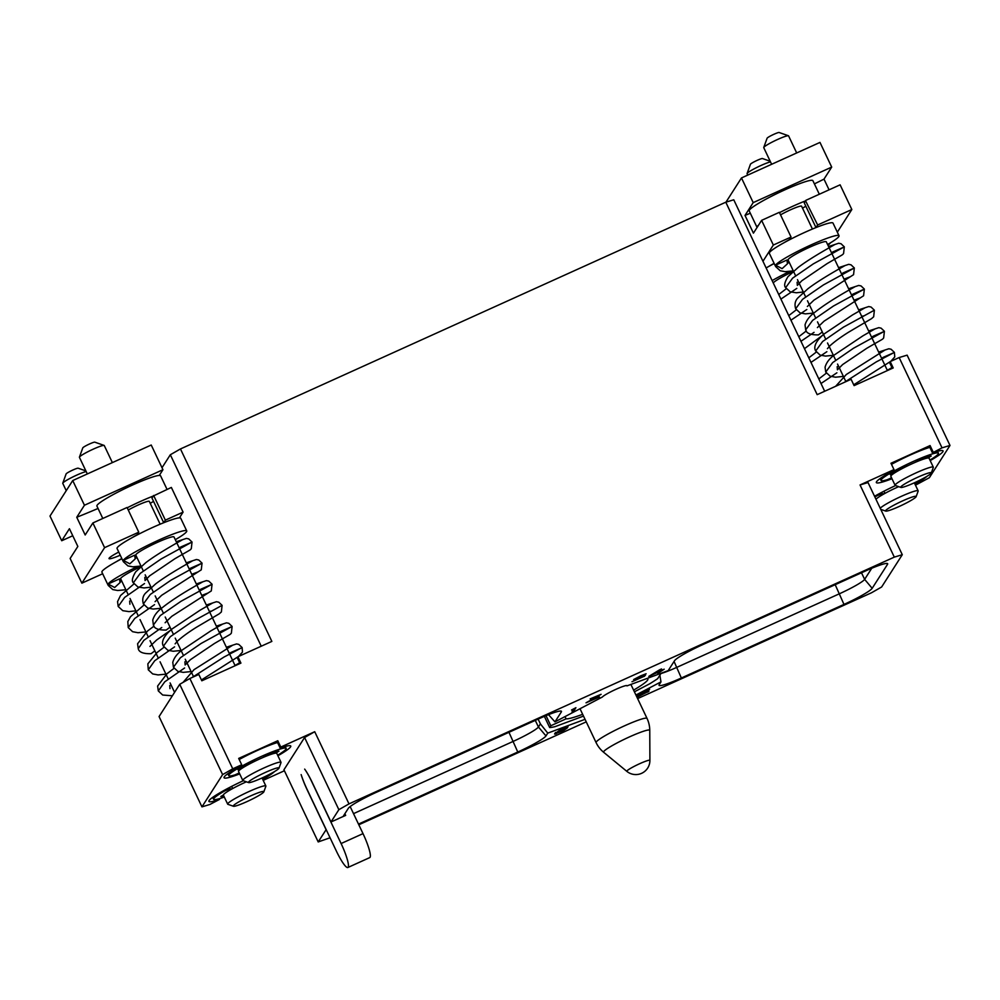 <?xml version="1.0" encoding="UTF-8"?>
<svg xmlns="http://www.w3.org/2000/svg" width="1000" height="1000" viewBox="0 0 1000 1000"><rect width="100%" height="100%" fill="white"/><g stroke="black" fill="none" stroke-linecap="round" stroke-linejoin="round"><path stroke-width="1.5" d="M277.787 740.738L238.688 758.425L241.7 764.762L232.75 768.812L189.875 678.5L198.812 674.463L201.825 680.788L240.925 663.1L237.913 656.762L271.85 641.413L180.463 448.95L725.788 202.2L817.175 394.65L851.1 379.288L854.112 385.625L893.213 367.938L890.2 361.6L899.15 357.55L942.025 447.85L932.45 452.887L929.45 446.55L930.075 445.575L890.975 463.263L893.988 469.6L860.05 484.95L894.312 557.125L349 803.888L314.725 731.712L280.788 747.062L280.163 748.05L277.162 741.725L277.787 740.738L280.788 747.062M930.075 445.575L933.075 451.9M891.488 464.338A31.775 3.4 -25.4 0 1 929.825 447.35M915.037 484.275A36.925 3.95 154.6 0 0 926.912 476.337M895.562 485.562A36.925 3.95 154.6 0 0 874.538 496.275M860.05 484.95L868.025 482.55L902.288 554.712L881.637 586.987L871.5 592.775L637.625 698.6M893.988 469.6L893.35 470.575A36.925 3.95 154.6 0 0 876.35 482.575A36.925 3.95 154.6 0 0 891.988 478.738M930.188 460.6A36.925 3.95 154.6 0 0 943.05 450.9A36.925 3.95 154.6 0 0 932.45 452.887M942.025 447.85L950 445.45L929.35 477.713L915.475 485.2M243.275 780.725A36.925 3.95 154.6 0 0 208.9 801.413A36.925 3.95 154.6 0 0 219.5 799.425L209.925 804.463L201.95 806.862L159.075 716.562L179.725 684.3L189.875 678.5M284.4 770.763L263.188 780.362M586.25 721.85L358.8 824.775M330.062 837.775L318.2 841.938L283.938 769.775L304.587 737.5L314.725 731.712M883.938 491.238L884.95 493.375M884.163 493.812L882.113 493.625L876.975 495.788A31.775 3.4 154.6 0 0 874.887 497M914.788 483.738A31.775 3.4 154.6 0 0 921.162 479.513M875.962 499.275A21.15 2.263 -25.4 0 1 898.675 486.65M880.238 508.275A21.15 2.263 -25.4 0 1 900.288 496.825A21.15 2.263 -25.4 0 1 918.15 490.838A21.15 2.263 -25.4 0 1 918.15 491.112L916.137 496.662A16.912 1.812 -25.4 0 1 916.05 496.838A16.912 1.812 154.6 0 1 901.162 505.562A16.912 1.812 154.6 0 1 885.75 511.1L880.75 509.35M885.75 511.1A16.912 1.812 154.6 0 1 885.662 510.575A16.912 1.812 -25.4 0 1 902.2 501.075A16.912 1.812 -25.4 0 1 916.137 496.662M773.225 282.9A21.15 2.263 -25.4 0 1 793.062 271.55M772.125 280.6A35.238 3.775 -25.4 0 1 789.8 271.413M800.95 341.3L814.05 332.337M790.938 320.2L806.825 309.488M780.913 299.088L796.8 288.387M821 383.512L836.888 372.8M810.975 362.4L826.862 351.7M887.312 370.3A36.925 3.95 154.6 0 0 891.938 367.562M899.15 357.55L907.125 355.15L950 445.45M890.2 361.6L889.575 362.587L892.3 368.338M891.538 477.8L887.262 479.712A31.775 3.4 -25.4 0 1 881.038 480.475A31.775 3.4 -25.4 0 1 908.288 463.762A31.775 3.4 -25.4 0 1 938.45 453.212A31.775 3.4 -25.4 0 1 929.938 460.062M898.388 469.65L898.763 470.45M894.262 473.15L890.25 474.562A24.613 2.637 -25.4 0 1 904.95 466.238L907.812 465.75M795.6 275.763L788.088 259.938A21.15 2.263 154.6 0 1 788.2 259.45A21.15 2.263 -25.4 0 1 807.837 248.05A21.15 2.263 -25.4 0 1 826.287 241.788L831.762 253.3M915.312 462.325L919.538 459.637A24.613 2.637 -25.4 0 1 931.225 456.012L927.675 458M920.638 459.2L921.025 460.012M933.312 467.163L929.038 458.175A21.15 2.263 -25.4 0 0 910.588 464.438A21.15 2.263 -25.4 0 0 890.95 475.838A21.15 2.263 154.6 0 0 890.837 476.312L895.1 485.312A21.15 2.263 154.6 0 0 895.325 485.475L900.9 487.425A16.912 1.812 154.6 0 0 916.312 481.9A16.912 1.812 154.6 0 0 931.2 473.162A16.912 1.812 -25.4 0 0 931.287 473L933.3 467.438A21.15 2.263 -25.4 0 0 933.312 467.163A21.15 2.263 -25.4 0 0 914.862 473.425A21.15 2.263 -25.4 0 0 895.212 484.825A21.15 2.263 154.6 0 0 895.1 485.312M900.9 487.425A16.912 1.812 154.6 0 1 900.812 486.912A16.912 1.812 -25.4 0 1 917.35 477.413A16.912 1.812 -25.4 0 1 931.287 473M793.288 270.887L785.15 271.663L780.2 270.738L775.625 266.55L775.537 265.188L776.25 266.288M787.55 263.163L789.3 262.488M788.487 260.788L787.262 260.837M839.025 235.75A35.238 3.775 -25.4 0 0 808.275 246.175A35.238 3.775 -25.4 0 0 775.537 265.188L786.938 260.025L787.475 263.75L782.113 268.65L775.537 265.188A35.238 3.775 154.6 0 0 775.35 265.975L769.338 253.312A35.238 3.775 154.6 0 1 769.525 252.525A35.238 3.775 -25.4 0 1 802.262 233.525A35.238 3.775 -25.4 0 1 833.012 223.088L839.025 235.75A35.238 3.775 -25.4 0 1 838.838 236.537A35.238 3.775 154.6 0 1 827.588 244.525M854.8 286.788L854.812 286.775C854.975 286.913 831.1 299.35 815.013 312.162C809.725 315.988 806.4 320.238 805.037 324.913L805.688 329.862L812.613 320.387L833.4 306.062L864.35 289.075L861.05 285.938L858.713 285.45L848.6 288.775M862.913 289.762L852.75 294.2M844.775 265.688L844.788 265.675C843.475 266.55 821.112 278.6 807.837 288.812L797.925 297.887C795.125 300.75 794.375 304.375 795.662 308.762L802.588 299.288L823.375 284.962L854.325 267.975L851.062 264.85L848.737 264.337L838.575 267.663M852.9 268.65L842.725 273.087M834.75 244.575L834.775 244.562C833.45 245.438 811.375 257.337 798.088 267.512L787.975 276.688C784.575 282.238 783.8 285.9 785.65 287.65L792.575 278.175L813.363 263.85L844.312 246.863L841.038 243.738L838.7 243.238L828.55 246.562M842.875 247.55L832.7 251.988M805.688 329.862C806.45 333.363 810.713 335.037 818.5 334.875L822.3 331.975M852.125 295.338L853.05 294.837M842.1 274.237L843.037 273.738M832.075 253.125L833.012 252.625M789.287 262.45L787.475 261.625M844.35 382.35L876.287 361.887L894.412 352.4L891.075 349.237L888.838 348.762L878.662 352.088M892.987 353.075L882.812 357.512M874.837 328.988L862.962 335.812L834.362 354.938C829.425 358.575 826.325 362.663 825.062 367.212L825.738 372.075L832.663 362.6L853.45 348.275L884.4 331.287L881.125 328.162L878.8 327.663L868.637 330.975M882.962 331.975L872.788 336.4M864.825 307.887L852.487 314.962L824.525 333.675C814.488 341.825 813.688 347.975 815.713 350.975L822.638 341.5L843.425 327.163L874.375 310.188L871.087 307.05L868.75 306.55L858.625 309.875M882.188 358.65L883.112 358.15M872.163 337.55L873.1 337.05M862.15 316.438L863.075 315.95M780.55 214.862A14.1 1.512 -25.4 0 1 793.875 208.363A14.1 1.512 -25.4 0 1 801.587 206.2L812.425 229.025M805.588 200.863L804.262 202.913L815.975 227.575L817.65 224.988L805.588 200.863A35.238 3.775 -25.4 0 0 779.488 212.638M805.825 206.2A24.675 2.637 -25.4 0 1 802.513 208.162M761.612 220.35L773.337 245.037L791.062 237.025L779.338 212.325L761.612 220.35L758.587 225.1A35.238 3.775 -25.4 0 0 757.2 226.562A35.238 3.775 154.6 0 0 757.013 227.362L749.2 210.9A35.238 3.775 154.6 0 1 749.388 210.113A35.238 3.775 -25.4 0 1 782.125 191.1A35.238 3.775 -25.4 0 1 812.875 180.662L819.325 194.237M829.075 189.825L824 179.125L831.7 167.1L819.975 142.413L741.475 177.938L725.987 202.138M741.475 177.938L753.2 202.625L745.013 215.425L753.425 233.15L758.587 225.1M773.337 245.037L762.95 261.275M774.112 263.363A24.675 2.637 154.6 0 0 768.787 266.438M837.337 232.175L851.838 209.525L817.65 224.988M828.05 245.5L830.562 242.763M791.062 237.025L789.4 239.625A24.675 2.637 -25.4 0 0 783.938 242.763M851.838 209.525L840.113 184.825L805.925 200.3M824 179.125A140.975 15.1 -25.4 0 1 814.4 183.888M750.3 213.212A140.975 15.1 -25.4 0 1 745.013 215.425M831.7 167.1L753.2 202.625M771.637 164.288L763.75 147.65A13.75 1.475 -25.4 0 1 763.75 147.475A13.75 1.475 -25.4 0 1 777.638 139.45A13.75 1.475 -25.4 0 1 788.438 135.75A13.75 1.475 -25.4 0 1 788.575 135.863L796.688 152.95M763.75 147.475L767.113 138.212A6.7 0.712 -25.4 0 1 773.875 134.3A6.7 0.712 -25.4 0 1 779.137 132.5L788.438 135.75M747.738 175.1L747.075 173.7A13.75 1.475 -25.4 0 1 747.087 173.512A13.75 1.475 -25.4 0 1 760.975 165.487A13.75 1.475 -25.4 0 1 770.5 161.887M747.087 173.512L750.438 164.25A6.7 0.712 -25.4 0 1 757.212 160.338A6.7 0.712 -25.4 0 1 762.463 158.537L770.2 161.25M766.112 267.938A35.238 3.775 -25.4 0 1 774.188 263.538M725.788 202.2L733.763 199.788L824.675 391.25M180.463 448.95L170.325 454.75L162.013 467.738M261.238 646.213L170.325 454.75M235.025 665.462A36.925 3.95 154.6 0 0 239.65 662.725M237.913 656.762L237.288 657.75L240.012 663.5M239.2 759.5A31.775 3.4 -25.4 0 1 277.538 742.513M262.75 779.438A36.925 3.95 154.6 0 0 274.625 771.5M232.75 768.812L222.613 774.6L201.95 806.862M241.7 764.762L241.062 765.738A36.925 3.95 154.6 0 0 224.062 777.738A36.925 3.95 154.6 0 0 239.7 773.9M277.9 755.763A36.925 3.95 154.6 0 0 290.763 746.062A36.925 3.95 154.6 0 0 280.163 748.05M219.5 799.425L219.175 798.737M231.65 786.4L232.662 788.538M231.875 788.975L229.825 788.787L224.688 790.95A31.775 3.4 154.6 0 0 213.6 799.3A31.775 3.4 154.6 0 0 224.288 797.038M262.5 778.9A31.775 3.4 154.6 0 0 268.875 774.675M223.375 794.987L220.825 796.5A24.613 2.637 154.6 0 0 223.775 795.962M246.388 781.812A21.15 2.263 -25.4 0 0 223.5 794.675A21.15 2.263 154.6 0 0 223.4 795.15L227.662 804.137A21.15 2.263 154.6 0 0 227.875 804.312L233.463 806.263A16.912 1.812 154.6 0 0 248.875 800.725A16.912 1.812 154.6 0 0 263.762 792A16.912 1.812 -25.4 0 0 263.85 791.838L265.863 786.275A21.15 2.263 -25.4 0 0 265.863 786A21.15 2.263 -25.4 0 0 247.413 792.262A21.15 2.263 -25.4 0 0 227.775 803.662A21.15 2.263 154.6 0 0 227.662 804.137M233.463 806.263A16.912 1.812 154.6 0 1 233.375 805.75A16.912 1.812 -25.4 0 1 249.913 796.237A16.912 1.812 -25.4 0 1 263.85 791.838M128.162 594.6L120.65 578.763A21.15 2.263 154.6 0 1 120.763 578.288A21.15 2.263 -25.4 0 1 140.775 566.712M125.85 589.725L117.713 590.5L112.762 589.575L108.188 585.388L108.1 584.025L108.812 585.125M120.113 582L121.862 581.325L120.025 580.462M121.05 579.625L119.825 579.675M137.513 566.575A35.238 3.775 -25.4 0 0 108.1 584.025L119.488 578.862L120.037 582.587L114.675 587.487L108.1 584.025A35.238 3.775 154.6 0 0 107.912 584.812L101.9 572.15A35.238 3.775 154.6 0 1 102.088 571.362A35.238 3.775 -25.4 0 1 121.9 558.7M154.025 626.112L147.575 630.988L137.6 643.737L138.25 648.7L143.85 640.35L161.762 627.5M144 605L130.488 616.725L127.825 621.562L128.225 627.6L134.7 618.5L154.537 604.65M133.975 583.9L120.538 595.525L117.55 601.6L118.2 606.487L124.675 597.388L144.512 583.55M138.25 648.7C139.012 652.2 143.275 653.875 151.062 653.713L154.85 650.812M174.062 668.312L166.925 673.775L157.625 686.05L158.287 690.913L164.762 681.812L184.6 667.975M164.05 647.212L157.088 652.513L147.85 663.825L148.275 669.812L154.738 660.713L174.575 646.862M179.412 517.875L183.088 512.125L165.362 520.15L163.713 522.725L151.975 498.075L153.3 496.025A35.238 3.775 -25.4 0 0 127.2 507.8M153.287 496.012L171.363 487.438L183.088 512.125M131.65 537.925A24.675 2.637 154.6 0 1 137.113 534.788L138.775 532.188L127.05 507.488L92.875 522.962L104.588 547.65L81.862 583.162L70.138 558.462L77.838 546.45L69.425 528.713L61.725 540.737L50 516.05L72.725 480.55L151.225 445.025L162.95 469.712L159.275 475.45M72.725 480.55L84.45 505.238L76.75 517.263L85.175 534.987L92.875 522.962M61.725 540.737L72.763 535.75M162.95 469.712L84.45 505.238M76.75 517.263A140.975 15.1 154.6 0 0 98.05 508.462M167.037 489.4L160.588 475.825A35.238 3.775 -25.4 0 0 129.838 486.262A35.238 3.775 -25.4 0 0 97.1 505.275A35.238 3.775 154.6 0 0 96.912 506.062L102.8 518.462M153.637 495.462L165.362 520.15M150.225 503.325A24.675 2.637 154.6 0 0 153.537 501.362M128.262 510.025A14.1 1.512 -25.4 0 1 141.588 503.525A14.1 1.512 -25.4 0 1 149.3 501.362L160.138 524.188M81.862 583.162L102.662 573.75M138.775 532.188L104.588 547.65M116.5 561.6A24.675 2.637 -25.4 0 1 121.825 558.525M120.25 555.212A17.337 1.863 -25.4 0 1 109.038 558.6A17.337 1.863 -25.4 0 1 118.75 552.05M141 566.05L132.863 566.825L127.912 565.9L123.338 561.712L123.25 560.35A35.238 3.775 -25.4 0 1 155.988 541.35A35.238 3.775 -25.4 0 1 186.737 530.913L180.725 518.25A35.238 3.775 -25.4 0 0 149.975 528.688A35.238 3.775 -25.4 0 0 117.238 547.688A35.238 3.775 154.6 0 0 117.05 548.475L123.062 561.138A35.238 3.775 154.6 0 1 123.25 560.35L123.963 561.45M175.3 539.688A35.238 3.775 154.6 0 0 186.55 531.7A35.238 3.775 -25.4 0 0 186.737 530.913M135.262 558.325L137.012 557.65L135.188 556.8M136.2 555.95L134.975 556M123.25 560.35L134.65 555.188L135.188 558.913L129.825 563.812L123.25 560.35M179.475 548.462L174 536.95A21.15 2.263 -25.4 0 0 155.55 543.212A21.15 2.263 -25.4 0 0 135.912 554.625A21.15 2.263 154.6 0 0 135.8 555.1L143.312 570.925M202.512 581.95L202.525 581.938C202.688 582.075 178.812 594.513 162.725 607.325C157.438 611.15 154.113 615.4 152.75 620.075L153.4 625.025L160.325 615.55L181.112 601.225L212.062 584.237L208.762 581.1L206.425 580.612L196.312 583.938M210.625 584.925L200.463 589.362M192.488 560.85L192.5 560.837C191.188 561.712 168.825 573.763 155.55 583.975L145.638 593.05C142.838 595.913 142.088 599.538 143.375 603.925L150.3 594.45L171.088 580.125L202.037 563.138L198.775 560.013L196.45 559.5L186.287 562.825M200.613 563.812L190.438 568.25M182.463 539.738L182.488 539.725C181.163 540.6 159.088 552.5 145.8 562.675L135.688 571.85C132.287 577.413 131.512 581.062 133.363 582.812L140.287 573.337L161.075 559.012L192.025 542.038L188.75 538.9L186.412 538.4L176.262 541.725M190.588 542.712L180.413 547.15M153.4 625.025C154.162 628.525 158.425 630.2 166.213 630.037L170.012 627.137M199.838 590.5L200.763 590M189.812 569.4L190.75 568.9M179.788 548.288L180.725 547.788M192.062 677.513L224 657.05L242.125 647.562L238.787 644.4L236.55 643.925L226.375 647.25M240.7 648.238L230.525 652.675M222.55 624.15L210.675 630.975L182.075 650.1C177.138 653.737 174.037 657.825 172.775 662.375L173.45 667.237L180.375 657.763L201.163 643.438L232.113 626.45L228.837 623.325L226.513 622.825L216.35 626.138M230.675 627.137L220.5 631.562M212.537 603.05L200.2 610.125L172.237 628.837C162.2 636.987 161.4 643.138 163.425 646.137L170.35 636.663L191.137 622.325L222.087 605.35L218.8 602.212L216.462 601.712L206.337 605.037M229.9 653.812L230.825 653.312M219.875 632.712L220.812 632.212M209.862 611.613L210.787 611.112M239.25 772.962L234.975 774.875A31.775 3.4 -25.4 0 1 228.75 775.638A31.775 3.4 -25.4 0 1 256 758.925A31.775 3.4 -25.4 0 1 286.163 748.375A31.775 3.4 -25.4 0 1 277.65 755.225M263.025 757.487L267.25 754.8A24.613 2.637 -25.4 0 1 278.938 751.188L275.387 753.175M255.5 760.913L252.662 761.4A24.613 2.637 -25.4 0 0 237.963 769.725L241.975 768.312M246.1 764.812L246.475 765.612M268.35 754.362L268.738 755.175M281.025 762.325L276.75 753.337A21.15 2.263 -25.4 0 0 258.3 759.6A21.15 2.263 -25.4 0 0 238.663 771A21.15 2.263 154.6 0 0 238.55 771.475L242.812 780.475A21.15 2.263 154.6 0 0 243.038 780.638L248.612 782.588A16.912 1.812 154.6 0 0 264.025 777.062A16.912 1.812 154.6 0 0 278.913 768.325A16.912 1.812 -25.4 0 0 279 768.162L281.012 762.6A21.15 2.263 -25.4 0 0 281.025 762.325A21.15 2.263 -25.4 0 0 262.575 768.587A21.15 2.263 -25.4 0 0 242.925 779.987A21.15 2.263 154.6 0 0 242.812 780.475M248.612 782.588A16.912 1.812 154.6 0 1 248.525 782.075A16.912 1.812 -25.4 0 1 265.062 772.575A16.912 1.812 -25.4 0 1 279 768.162M66.237 490.688L62.763 483.35A13.75 1.475 -25.4 0 1 62.763 483.175A13.75 1.475 -25.4 0 1 76.65 475.15A13.75 1.475 -25.4 0 1 86.188 471.55M62.763 483.175L66.125 473.913A6.7 0.712 -25.4 0 1 72.888 470A6.7 0.712 -25.4 0 1 78.15 468.2L85.875 470.9M87.325 473.938L79.425 457.312A13.75 1.475 -25.4 0 1 79.425 457.137A13.75 1.475 -25.4 0 1 93.325 449.113A13.75 1.475 -25.4 0 1 104.113 445.412A13.75 1.475 -25.4 0 1 104.262 445.525L112.375 462.612M79.425 457.137L82.788 447.875A6.7 0.712 -25.4 0 1 89.55 443.963A6.7 0.712 -25.4 0 1 94.812 442.163L104.113 445.412M222.613 774.6L179.725 684.3M349 803.888L338.862 809.675L304.587 737.5M338.038 818.775L345.662 815.4L344.862 813.725M338.638 818.587L330.988 821.975L312.162 782.325A22.825 3.837 -114.3 0 0 304.662 769.112A22.2 3.738 65.7 0 1 311.712 781.625L341.1 843.538A22.2 3.738 65.7 0 1 347.875 867.5A22.2 3.738 65.7 0 1 336.337 851L306.938 789.075A22.2 3.738 65.7 0 1 301.15 774.6A22.825 3.837 -114.3 0 0 307.25 790L307.35 789.95M338.862 809.675L330.988 821.975M894.312 557.125L902.288 554.712M326.175 829.6L318.2 841.938M358.488 824.1L517.775 752.025A28.038 3 154.6 0 0 545.975 735.925L547.762 733.125L585.037 719.325M635.925 695.025L660.975 681.888L659.875 675.2M343.025 816.6L348.312 808.35A28.038 3 154.6 0 1 376.512 792.237L539.138 718.65A28.038 3 154.6 0 1 561.4 711.263A28.038 3 154.6 0 1 561.312 711.963L554.963 721.862L602.312 697.05A13.725 1.475 154.6 0 1 615.288 689.625A13.725 1.475 154.6 0 1 626.962 685.688A13.725 1.475 154.6 0 1 626.95 685.9L668.175 670.638L674.525 660.738A28.038 3 -25.4 0 1 702.712 644.638L865.35 571.038A28.038 3 -25.4 0 1 887.613 563.65A28.038 3 -25.4 0 1 887.513 564.35L872.175 588.312A28.038 3 -25.4 0 1 843.988 604.412L681.35 678A28.038 3 -25.4 0 1 659.013 685.238A28.038 3 -25.4 0 1 659.188 684.688L660.975 681.888M636.625 696.488L647.65 691.8L636.85 696.95M637 697.262L649.013 691.15L637.112 696.112L638 694.737L649.638 689.287L636.337 695.875M567.513 727.725L556.038 732.862L559.862 730.15L568.025 726.725L559.913 729.938L554.6 734.062L563.5 730.65L567.513 727.725M659.638 669.8L648.812 676.388L658.3 672.087L657.625 673.15L659.338 672.362L664.188 669.188L660.238 670.975L661.538 668.938L659.638 669.8M573.725 711.112L575.913 707.688L571.512 710.025L573.962 708.838L572.013 711.888L573.725 711.112L573.2 710.013M644.137 676.475L645.487 675.163L642.613 676.188L646.112 673.75L640.775 675.812L633.638 679.55L644.275 674.587L638.812 677.962L643.6 676.562L631.987 681.725L644.038 676.263M586.025 702.825L599.425 696.963L587.975 701.963L601.112 694.312L590.138 698.888L599.3 695.25L586.025 702.825M350.163 806.575L363.013 833.625A22.2 3.738 65.7 0 1 369.775 857.588L347.875 867.5M344.688 815.85L344.188 814.788M554.963 721.862L548.513 714.663M871.75 568.25L864.638 579.375A25.013 2.675 -25.4 0 1 839.488 593.737L676.85 667.337A25.013 2.675 -25.4 0 1 660.95 673.525M547.762 733.125L540.4 723.9L538.125 719.112M353.525 813.637L513.275 741.35A25.013 2.675 154.6 0 0 538.425 726.988L540.4 723.9M326.075 829.638L307.25 790M583.513 716.1L554.963 726.675A65.55 7.025 -25.4 0 1 549.663 727.537L544.362 716.363M549.663 727.537L550.8 725.75L546.013 715.675M565.025 716.6L566.087 718.838L550.8 725.75M646.725 678.575A45.812 4.913 -25.4 0 1 647.862 679.062A45.812 4.913 -25.4 0 1 647.613 680.1A45.812 4.913 -25.4 0 1 633.6 690.113M582.663 714.3A45.812 4.913 -25.4 0 1 566.087 718.838M661.125 673.25L657.663 678.662A65.55 7.025 -25.4 0 1 649.587 683.85L634.4 691.812M637.112 696.112L636.712 695.275M647.85 692.125L647.487 691.375M556.075 733.863L555.487 732.625M555.138 734.087L554.788 733.35M566.675 728.388L555.962 733.413L566.5 728.025M555.962 733.413L555.55 732.55M556.125 733.162L555.75 732.4M660.238 670.975L659.663 669.788M660.025 671.312L659.5 670.212M659.338 672.362L658.825 671.275M659.575 670.1L658.512 671.762L650.738 675.275L659.488 669.887M881.562 492.463L882.113 493.625M876.637 495.1L876.975 495.788M929.163 456.325L929.538 457.113M229.275 787.625L229.825 788.787M224.35 790.263L224.688 790.95M276.875 751.488L277.25 752.288M341.1 843.538L363.013 833.625M561.312 711.963L560.513 711.025M887.513 564.35L886.725 563.425M872.175 588.312L864.638 579.375L861.5 572.788M843.988 604.412L835.188 584.688M681.35 678L674.062 661.45M545.975 735.925L538.425 726.988L535.288 720.387M517.775 752.025L508.975 732.3M580.013 708.737L596.1 742.613A28.2 3.025 154.6 0 1 624.6 725.788A28.2 3.025 -25.4 0 1 647.038 718.425L630.9 684.438M603.663 752.288L626.838 771.363A12.775 1.363 154.6 0 1 639.712 763.688A12.775 1.363 -25.4 0 1 649.9 760.413L649.762 730.4A25.55 2.737 -25.4 0 0 629.4 736.925A25.55 2.737 154.6 0 0 603.663 752.288A28.2 28.2 0 0 1 596.1 742.613M914.338 482.812L918.15 490.838M804.463 348.675L822.837 335.125M806.312 330.95L798.787 336.725M796.287 309.837L788.763 315.625M786.263 288.738L778.737 294.513M826.35 373.15L818.825 378.938M816.338 352.05L808.8 357.837M938.45 453.212L937.537 451.287M881.038 480.475L880.125 478.55M831.775 253.35L841.775 274.413M841.8 274.45L851.8 295.512M851.825 295.562L861.825 316.613M861.85 316.663L871.838 337.725M871.862 337.775L881.862 358.825M881.888 358.875L887.425 370.55M797.45 279.65L805.625 296.875M807.475 300.763L815.65 317.975M817.5 321.863L825.675 339.075M827.513 342.975L835.688 360.188M837.537 364.075L845.713 381.287M817.4 327.575L824.062 321.163L863.587 295.763L864.35 289.075M795.662 308.762L800.037 312.863L805.4 313.875L813.337 313.1M854.05 300.25L860.113 297.925M807.362 306.488L813.925 300.15L853.562 274.675L854.325 267.975M785.65 287.65L790.238 291.85L796.363 292.775L803.312 292M844.038 279.15L850.088 276.825M797.113 282.213L797.35 285.375L801.912 280.688L827.113 263.612C844.675 253.363 841.963 255.362 843.587 253.5L844.312 246.863M884.875 350.087L846.287 374.513L835.638 386.287M853.725 384.8L890.125 361.725M890.775 361.337L894.762 356.925L894.412 352.4M825.738 372.075L830.125 376.188L835.525 377.2L843.4 376.413M837.188 366.637L837.425 369.8L842.663 364.538L866.787 348.288C884.825 337.738 882.025 339.812 883.662 337.938L884.4 331.287M815.713 350.975L820.113 355.087L825.525 356.087L833.375 355.312M827.412 348.675L829.925 345.825C834.412 341.737 840.625 337.2 848.575 332.2L871.488 318.675L873.662 316.8L874.375 310.188M212.688 797.387L213.6 799.3M262.05 777.975L265.863 786M130.013 598.488L138.188 615.7M140.037 619.6L148.212 636.812M150.05 640.7L158.225 657.913M160.075 661.8L168.25 679.025M170.1 682.913L174.575 692.35M149.95 646.413L156.625 640L170.55 630.288M128.225 627.6L132.6 631.7L137.963 632.712L145.887 631.938M118.2 606.487L122.8 610.688L128.925 611.613L135.875 610.825M129.662 601.05L129.9 604.212M158.287 690.913L162.688 695.025L172.375 695.788M169.75 685.462L169.988 688.637M148.275 669.812L152.675 673.925L158.088 674.925L165.938 674.15M165.113 622.737L171.775 616.325L211.3 590.925L212.062 584.237M143.375 603.925L147.75 608.025L153.112 609.05L161.05 608.263M201.762 595.425L207.825 593.088M155.075 601.65L161.637 595.312L201.275 569.837L202.037 563.138M133.363 582.812L137.95 587.013L144.075 587.938L151.025 587.163M191.75 574.312L197.8 571.987M144.825 577.375L145.062 580.55L149.625 575.85L174.825 558.775C192.387 548.525 189.675 550.525 191.3 548.663L192.025 542.038M232.587 645.25L194 669.675L183.038 682.412M201.438 679.963L237.838 656.888M238.487 656.5L242.475 652.087L242.125 647.562M173.45 667.237L177.838 671.35L183.238 672.362L191.112 671.575M184.9 661.8L185.138 664.963L190.375 659.7L214.5 643.45C232.537 632.9 229.737 634.975 231.375 633.1L232.113 626.45M163.425 646.137L167.825 650.25L173.238 651.25L181.088 650.475M175.125 643.838L177.638 640.987C182.125 636.9 188.337 632.362 196.287 627.362L219.2 613.837L221.375 611.962L222.087 605.35M145.162 574.812L153.338 592.038M155.188 595.925L163.363 613.138M165.212 617.025L173.388 634.25M175.225 638.138L183.4 655.35M185.25 659.237L193.425 676.45M286.163 748.375L285.25 746.45M228.75 775.638L227.838 773.713M179.488 548.513L189.488 569.575M189.513 569.612L199.513 590.675M199.537 590.725L209.537 611.775M209.562 611.825L219.55 632.888M219.575 632.938L229.575 653.988M229.6 654.038L235.138 665.713M649.762 730.4A28.2 28.2 0 0 0 647.038 718.425M626.838 771.363A14.1 14.1 0 0 0 649.9 760.413"/></g></svg>
